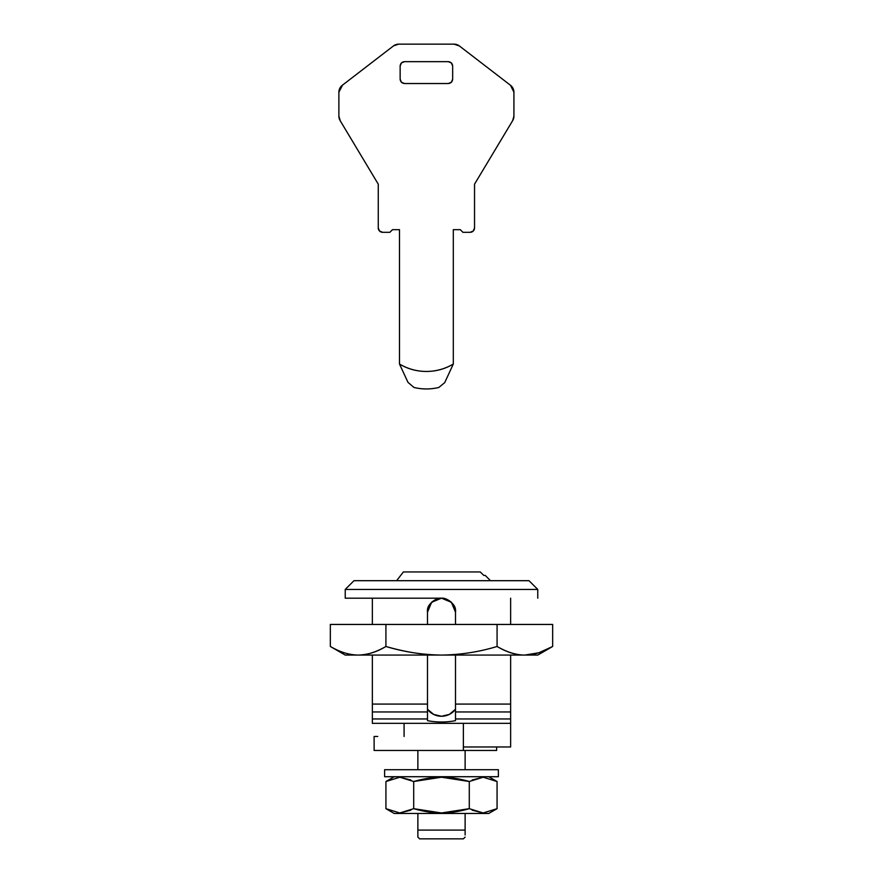 <?xml version="1.0" encoding="UTF-8"?>
<svg xmlns="http://www.w3.org/2000/svg" width="883" height="883" viewBox="0 0 883 883"><rect width="100%" height="100%" fill="white"/><g stroke="black" fill="none" stroke-linecap="round" stroke-linejoin="round"><path stroke-width="1.32" d="M374.182 750.462L496.632 750.462L496.632 746.963M377.758 736.466L374.182 736.466M377.758 750.462L463.376 750.462L463.376 746.963L510.628 746.963L510.628 711.952L455.496 711.952L455.496 720.671L455.496 711.952L510.628 711.952L510.628 655.076L510.628 704.082L455.496 704.082L455.496 655.076L455.496 704.082L510.628 704.082L510.628 718.961L455.496 718.961L510.628 718.961L510.628 723.332L463.376 723.332L510.628 723.332L510.628 746.963L463.376 746.963L463.376 723.332L463.376 750.462L496.632 750.462M513.917 116.115A8.72 8.72 0 0 1 513.917 116.126L512.67 120.618L474.535 184.172L474.535 227.924L473.255 231.015L470.153 232.306L462.935 232.306L460.308 229.679L453.31 229.679L453.31 364.028C445.021 368.973 436.047 371.445 426.401 371.445C416.743 371.445 407.78 368.973 399.491 364.028L407.99 382.383L413.972 387.46C422.251 389.447 430.54 389.447 438.829 387.46C430.54 389.447 422.251 389.447 413.972 387.46L407.99 382.383L399.491 364.028L399.491 229.679L392.494 229.679L389.867 232.306L382.648 232.306L379.547 231.015L378.266 227.924L378.266 184.172L340.264 120.828L338.884 116.115L338.884 92.218L342.516 85.121L393.619 45.806L398.741 44.15L454.05 44.15L459.392 45.96L510.495 85.276A8.742 8.742 0 0 1 513.917 92.207L513.917 116.115A8.72 8.72 0 0 1 512.67 120.618L474.535 184.172L474.535 227.924A4.371 4.371 0 0 1 470.153 232.306L462.935 232.306L460.308 229.679L453.31 229.679L453.31 364.028A52.505 52.505 0 0 1 399.491 364.028L399.491 229.679L392.494 229.679L389.867 232.306L382.648 232.306A4.371 4.371 0 0 1 378.266 227.924L378.266 184.172L340.264 120.828A8.753 8.753 0 0 1 338.884 116.115L338.884 92.218A8.753 8.753 0 0 1 342.516 85.121L393.619 45.806A8.753 8.753 0 0 1 398.741 44.15L454.05 44.15A8.753 8.753 0 0 1 459.392 45.96L510.495 85.276L513.917 92.207A8.742 8.742 0 0 1 513.917 92.218L513.917 116.115M444.712 382.626L438.829 387.46C430.54 389.447 422.251 389.447 413.972 387.46C422.251 389.447 430.54 389.447 438.829 387.46L444.712 382.626L453.31 364.028L444.712 382.626L438.829 387.46M452.659 79.15L452.659 66.026L451.368 62.936L448.277 61.655L404.524 61.655L401.423 62.936L400.142 66.026L400.142 79.15L401.423 82.251L404.524 83.532L448.277 83.532L451.368 82.251L452.659 79.15C452.372 81.799 450.915 83.256 448.277 83.532L451.368 82.251L452.659 79.15L452.659 66.026L451.368 62.936L448.277 61.655C450.915 61.931 452.372 63.388 452.659 66.026M404.524 61.655L401.423 62.936L400.142 66.026C400.429 63.388 401.886 61.931 404.524 61.655L448.277 61.655M400.142 79.15L401.423 82.251L404.524 83.532C401.886 83.256 400.429 81.799 400.142 79.15L400.142 66.026M448.277 83.532L404.524 83.532M404.083 723.332L404.083 736.466L404.083 723.332M529.005 580.694L537.758 589.436L537.758 598.188L537.758 589.436L345.231 589.436L353.984 580.694L345.231 589.436L345.231 598.188L345.231 589.436L537.758 589.436L529.005 580.694L353.984 580.694L529.005 580.694M419.613 838.85L417.869 837.095L417.869 834.976L417.869 837.095L419.613 838.85L463.376 838.85L465.12 837.095L463.376 838.85M465.12 834.976L465.12 813.475L465.12 830.097L417.869 830.097L465.12 830.097L465.12 834.987M403.388 571.941L480.242 571.941L483.862 575.44L480.242 571.941L403.388 571.941L396.633 580.694M485.253 575.44L483.862 575.44L480.242 571.941L483.862 575.44L485.253 575.44L490.506 580.694M455.496 718.961L455.496 720.671C446.158 722.449 436.831 722.449 427.493 720.671L427.493 704.082L427.493 718.961L372.361 718.961L427.493 718.961M431.599 602.294L427.493 612.184L427.493 624.447L427.493 612.195L431.599 602.283L441.5 598.188L451.39 602.294L455.496 612.195L455.496 624.447L455.496 612.195C456.29 605.572 451.621 600.904 441.5 598.188C431.368 600.904 426.699 605.572 427.493 612.195C427.195 609.27 428.564 605.97 431.599 602.283C435.496 599.193 438.796 597.824 441.5 598.188L345.231 598.188L441.5 598.188C444.204 597.824 447.504 599.193 451.39 602.294C454.436 605.97 455.805 609.27 455.496 612.195L451.401 602.294M427.493 655.076L427.493 704.082L427.493 655.076M372.361 704.082L427.493 704.082L372.361 704.082L372.361 723.332L463.376 723.332L372.361 723.332L372.361 711.952L427.493 711.952L372.361 711.952L372.361 655.076L372.361 704.082M372.361 598.188L372.361 624.447L372.361 598.188M510.628 624.447L510.628 598.188L510.628 624.447M427.493 711.952L427.493 704.082M455.496 704.082L455.496 711.952M455.496 720.671C446.158 722.437 436.82 722.437 427.493 720.671M465.12 769.711L465.12 750.462L465.12 769.711M417.869 750.462L417.869 769.711L417.869 750.462M417.869 813.475L417.869 834.987L417.869 813.475M427.493 709.259A17.505 17.505 0 0 0 441.5 716.268L449.326 714.413A17.505 17.505 0 0 0 455.496 709.259A17.505 17.505 0 0 1 427.493 709.259L433.663 714.413L441.5 716.268M449.326 714.413L455.496 709.259M441.5 655.076L537.758 655.076L552.659 646.477L538.895 652.758L524.811 655.076C515.915 655.065 506.676 652.195 497.074 646.477C479.072 651.952 460.551 654.822 441.5 655.076C460.551 654.822 479.072 651.952 497.074 646.477L497.074 624.447L552.659 624.447L552.659 646.477L552.659 624.447L497.074 624.447L497.074 646.477C506.985 652.195 516.224 655.065 524.811 655.076C533.42 655.087 542.703 652.217 552.659 646.477L537.758 655.076L441.5 655.076C424.304 655.076 405.772 652.206 385.915 646.477L385.915 624.447L497.074 624.447L385.915 624.447L385.915 646.477C376.103 652.14 366.942 655.009 358.443 655.076L357.814 655.076C349.315 655.009 340.154 652.14 330.341 646.477L330.341 624.447L385.915 624.447L330.341 624.447L330.341 646.477C339.26 651.897 348.41 654.756 357.814 655.076L441.5 655.076C422.615 654.822 404.094 651.952 385.915 646.477C376.997 651.897 367.847 654.756 358.443 655.076L441.5 655.076M524.866 655.076L524.921 655.076C533.498 655.065 542.747 652.195 552.659 646.477L543.84 650.914M345.231 655.076L357.814 655.076C348.509 654.767 339.348 651.897 330.341 646.477L345.231 655.076L357.814 655.076M524.634 655.076L535.308 653.784M472.129 810.175L483.2 812.967L497.063 808.673L483.144 812.967L469.281 808.673C459.359 811.532 450.098 812.967 441.5 812.967C432.902 812.967 423.641 811.543 413.708 808.673L399.789 812.967L385.926 808.673L394.237 813.475L385.926 808.673L385.926 781.521L394.237 776.72L385.926 781.521L399.844 777.217L413.708 781.51L441.5 777.217L469.281 781.51L483.2 777.217L497.063 781.521L488.752 776.72L497.063 781.521L497.063 808.673L488.752 813.475L497.063 808.673L497.063 781.521L493.178 779.523M410.871 780.009L399.789 777.217L385.926 781.521L399.844 777.217L385.926 781.521L385.926 808.673L389.811 810.66M472.129 780.009L483.156 777.217M410.871 810.175L399.833 812.967M483.178 812.967L497.063 808.673L483.144 812.967L469.281 808.673L469.281 781.51L483.2 777.217L497.063 781.521M399.844 777.217L413.708 781.51L413.708 808.673L413.708 781.51C423.641 778.651 432.902 777.217 441.5 777.217C450.098 777.217 459.359 778.651 469.281 781.51L469.281 808.673L441.5 812.967L413.708 808.673L399.789 812.967L385.926 808.673M394.237 813.475L488.752 813.475L394.237 813.475M498.376 769.711L498.376 776.72L498.376 769.711L384.613 769.711L498.376 769.711M384.613 776.72L384.613 769.711L384.613 776.72L498.376 776.72L384.613 776.72M374.116 736.466L374.116 750.462"/></g></svg>
